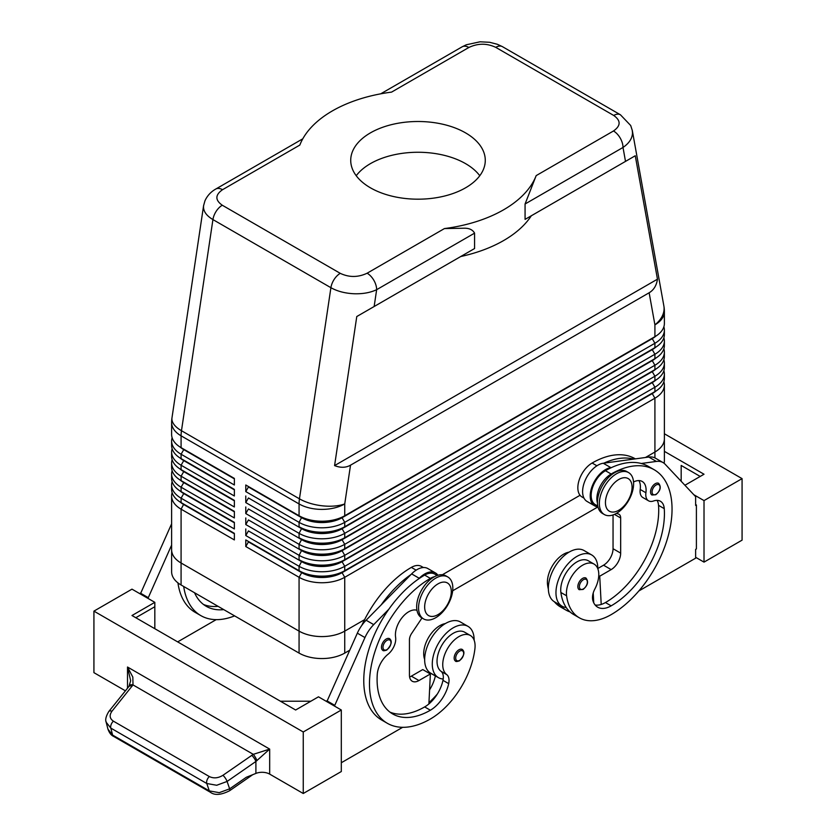<?xml version="1.0" encoding="UTF-8"?>
<svg xmlns="http://www.w3.org/2000/svg" width="836" height="836" viewBox="0 0 836 836"><rect width="100%" height="100%" fill="white"/><g stroke="black" fill="none" stroke-linecap="round" stroke-linejoin="round"><path stroke-width="1.25" d="M655.299 483.678A6.73 3.887 -60 0 1 658.663 483.344C661.443 486.907 660.503 490.701 655.832 494.724L651.934 495.006A6.73 3.887 -60 0 1 651.265 494.421A6.73 3.887 -60 0 1 651.129 488.924A6.73 3.887 -60 0 1 655.299 483.678M582.608 578.387A6.73 3.887 -60 0 1 585.973 578.052C588.753 581.616 587.812 585.409 583.141 589.422L579.243 589.704A6.73 3.887 -60 0 1 578.575 589.129A6.73 3.887 -60 0 1 578.439 583.622A6.73 3.887 -60 0 1 582.608 578.387M597.824 568.773A29.605 17.096 120 0 0 597.824 568.501A29.605 17.096 120 0 0 591.7 554.947A29.605 17.096 120 0 0 568.888 562.879A29.605 17.096 120 0 0 555.961 592.672A29.605 17.096 120 0 0 562.095 606.225A29.605 17.096 120 0 0 566.233 607.542A63.661 36.753 -60 0 1 560.883 592.484A22.875 13.209 -60 0 1 569.661 568.062A22.875 13.209 -60 0 1 588.335 560.778L594.041 564.07A22.875 13.209 -60 0 1 598.618 571.981A22.875 13.209 -60 0 1 594.814 589.087A13.46 7.764 120 0 0 592.839 600.415A26.909 15.539 120 0 0 597.688 607.187A26.909 15.539 120 0 0 611.147 605.849A75.355 43.503 120 0 0 664.254 508.643A18.841 10.878 120 0 0 660.398 501.245A18.841 10.878 120 0 0 653.501 501.004A13.46 7.764 -60 0 1 648.569 500.827A13.46 7.764 -60 0 1 645.914 492.759A18.841 10.878 120 0 0 642.205 481.463A18.841 10.878 120 0 0 633.542 481.985M591.7 554.947L584.082 550.548A29.605 17.096 120 0 0 561.269 558.479A29.605 17.096 120 0 0 548.353 588.272A29.605 17.096 120 0 0 554.487 601.826L562.095 606.225M597.458 503.053A20.179 11.652 -60 0 1 599.955 486.73A20.179 11.652 -60 0 1 611.147 474.012A86.118 49.721 -60 0 1 654.201 469.748A86.118 49.721 -60 0 1 667.41 538.76A86.118 49.721 -60 0 1 611.147 614.638A63.661 36.753 -60 0 1 579.317 617.794A63.661 36.753 -60 0 1 566.589 595.775A22.875 13.209 -60 0 1 575.367 571.354A22.875 13.209 -60 0 1 594.041 564.07M597.792 506.083L595.347 504.672A20.179 11.652 -60 0 1 594.25 483.427A20.179 11.652 -60 0 1 605.442 470.72A86.118 49.721 -60 0 1 611.544 467.543A86.118 49.721 -60 0 1 641.275 463.489A86.118 49.721 -60 0 1 648.496 466.457L654.201 469.748M569.044 552.157A22.875 13.209 120 0 0 547.559 584.792A63.661 36.753 120 0 0 548.364 589.14M635.36 458.87L635.172 458.765A86.118 49.721 120 0 0 592.118 463.029A20.179 11.652 120 0 0 580.926 475.736A20.179 11.652 120 0 0 582.023 496.992L583.988 498.12M380.714 93.82L462.141 46.816A13.46 7.764 60 0 1 468.871 47.474C477.889 43.2 486.845 43.158 495.738 47.349L613.718 115.462C620.981 120.593 620.897 125.766 613.488 130.98L536.179 175.612L525.071 203.994L525.071 219.377L531.32 215.772A121.105 69.921 0 0 1 460.73 256.527L474.576 248.532L474.576 233.15C472.695 229.754 469.205 228.103 464.095 228.218L444.438 228.573L367.129 273.205C358.111 277.489 349.155 277.531 340.262 273.341L222.282 205.228C215.019 200.097 215.103 194.924 222.512 189.709A13.46 7.764 -120 0 0 215.782 189.04C210.86 191.82 207.244 195.739 204.945 200.828L203.597 205.646M613.488 130.98A13.46 7.764 60 0 1 620.218 138.076A13.46 7.764 60 0 1 623.008 147.46C629.184 143.217 632.35 138.327 632.507 132.809L632.215 130.071M525.071 219.377L635.266 155.757L657.462 279.172C656.542 285.494 653.762 290.029 649.144 292.767L350.514 465.182C345.822 467.815 340.513 467.951 334.578 465.6L356.773 316.541L474.576 248.532M203.65 205.311L203.493 206.983C203.618 211.717 206.764 215.918 212.929 219.586A13.46 7.764 -60 0 1 216.2 211.268A13.46 7.764 -60 0 1 222.282 205.228M340.262 273.341A13.46 7.764 120 0 0 334.181 279.381A13.46 7.764 120 0 0 330.91 287.699L299.455 498.831L181.475 430.718L212.929 219.586L330.91 287.699C337.274 291.262 344.892 293.279 353.764 293.739C362.636 294.053 370.264 292.704 376.649 289.684A13.46 7.764 -120 0 0 373.859 280.311A13.46 7.764 -120 0 0 367.129 273.205M183.711 504.098A28.528 16.469 0 0 0 183.753 504.118L181.088 502.582A32.29 18.643 180 0 1 171.62 489.394L171.62 484.995A32.29 18.643 0 0 0 181.088 498.183L234.362 528.948L234.362 522.354L181.088 491.589A32.29 18.643 180 0 1 171.62 478.411L171.62 474.012A32.29 18.643 0 0 0 181.088 487.2L234.362 517.954L234.362 511.371L181.088 480.606A32.29 18.643 180 0 1 171.62 467.418L171.62 463.029A32.29 18.643 0 0 0 181.088 476.206L234.362 506.971L234.362 500.377L181.088 469.613A32.29 18.643 180 0 1 171.62 456.435L171.62 452.036A32.29 18.643 0 0 0 181.088 465.224L234.362 495.988L234.362 489.394L181.088 458.63A32.29 18.643 180 0 1 171.62 445.452L171.62 441.053A32.29 18.643 0 0 0 181.088 454.241L234.362 484.995L234.362 478.411L181.088 447.647A32.29 18.643 180 0 1 171.62 434.459L171.62 422.64A32.29 18.643 180 0 0 181.088 435.817A32.29 18.643 -60 0 1 181.182 433.32A32.29 18.643 -60 0 1 181.475 430.718A32.29 14.87 8.5 0 1 171.902 419.024A32.29 14.87 8.5 0 1 171.976 417.875A32.29 32.29 0 0 0 171.62 422.64M172.132 492.686A32.29 18.643 0 0 0 171.62 495.988L171.62 549.816A32.29 18.643 180 0 1 171.62 549.419M183.711 493.104A28.528 16.469 0 0 0 183.753 493.125L181.088 491.589L181.088 487.2L183.753 482.581A28.528 16.469 180 0 1 180.148 480.042M172.132 481.703A32.29 18.643 0 0 0 171.62 484.995M183.711 482.121A28.528 16.469 0 0 0 183.753 482.142L181.088 480.606L181.088 476.206L183.753 471.598A28.528 16.469 180 0 1 180.148 469.059M172.132 470.72A32.29 18.643 0 0 0 171.62 474.012M183.711 471.138A28.528 16.469 0 0 0 183.753 471.159L181.088 469.613L181.088 465.224L183.753 460.605A28.528 16.469 180 0 1 180.148 458.065M172.132 459.727A32.29 18.643 0 0 0 171.62 463.029M183.711 460.145A28.528 16.469 0 0 0 183.753 460.166L181.088 458.63L181.088 454.241L183.753 449.622A28.528 16.469 180 0 1 180.148 447.082M172.132 448.744A32.29 18.643 0 0 0 171.62 452.036M183.711 449.162A28.528 16.469 0 0 0 183.753 449.183L181.088 447.647L181.088 435.817L299.069 503.941L299.069 515.76L245.784 484.995L299.069 515.76A32.29 18.643 180 0 0 321.902 521.225A32.29 18.643 180 0 0 344.735 515.76L344.735 503.941L350.514 465.182M172.132 437.761A32.29 18.643 0 0 0 171.62 441.053M652.289 393.129A28.528 16.469 180 0 1 652.247 393.15L342.07 572.232A28.528 16.469 180 0 1 321.902 577.059A28.528 16.469 180 0 1 301.733 572.232L245.784 539.931L245.784 546.525L299.069 577.289A32.29 18.643 0 0 0 321.902 582.744A32.29 18.643 0 0 0 344.735 577.289L654.912 398.208A32.29 18.643 0 0 0 664.38 385.02L664.38 438.858A32.29 18.643 180 0 1 654.922 452.036A32.29 18.643 0 0 0 664.38 438.858A32.29 18.643 180 0 0 664.38 438.451M245.784 546.525L248.449 541.906L301.733 572.67A28.528 16.469 0 0 0 321.902 577.498A28.528 16.469 0 0 0 342.07 572.67L344.735 570.695A32.29 18.643 180 0 1 321.902 576.15A32.29 18.643 180 0 1 299.069 570.695L245.784 539.931M321.902 636.583A32.29 18.643 0 0 0 344.735 631.117A32.29 18.643 180 0 1 299.069 631.128L181.078 563.004A32.29 18.643 180 0 1 171.62 549.816A32.29 18.643 0 0 0 181.088 563.004L299.069 631.117A32.29 18.643 0 0 0 321.902 636.583M171.62 549.816L171.62 571.793A32.29 18.643 0 0 0 181.078 584.981L299.069 653.094A32.29 18.643 0 0 0 344.735 653.094L344.735 631.128L364.58 619.664L344.735 631.128L344.735 577.289L342.07 572.67L652.247 393.589A28.528 16.469 0 0 0 655.852 391.049M344.735 526.743A32.29 18.643 180 0 1 321.902 532.208A32.29 18.643 180 0 1 299.069 526.743L301.733 528.289A28.528 16.469 180 0 0 321.902 533.107A28.528 16.469 180 0 0 342.07 528.289L344.735 526.743L344.735 522.354L654.912 343.272A32.29 18.643 0 0 0 664.38 330.084L664.38 334.484A32.29 18.643 180 0 1 654.912 347.671L344.735 526.743M652.289 338.193A28.528 16.469 180 0 1 652.247 338.214L342.07 517.735A28.528 16.469 0 0 1 321.902 522.563A28.528 16.469 0 0 1 301.733 517.735L248.449 486.98L245.784 491.589L299.069 522.354A32.29 18.643 0 0 0 321.902 527.809A32.29 18.643 0 0 0 344.735 522.354L342.07 517.735L652.247 338.653A28.528 16.469 0 0 0 655.852 336.114M344.735 537.736A32.29 18.643 180 0 1 321.902 543.191A32.29 18.643 180 0 1 299.069 537.736L301.733 539.272A28.528 16.469 180 0 0 321.902 544.1A28.528 16.469 180 0 0 342.07 539.272L344.735 537.736L344.735 533.337L654.912 354.255A32.29 18.643 0 0 0 664.38 341.078L664.38 345.467A32.29 18.643 180 0 1 654.912 358.654L344.735 537.736M652.289 349.187A28.528 16.469 180 0 1 652.247 349.208L342.07 528.728A28.528 16.469 0 0 1 321.902 533.546A28.528 16.469 0 0 1 301.733 528.728L248.449 497.963L245.784 502.582L299.069 533.337A32.29 18.643 0 0 0 321.902 538.802A32.29 18.643 0 0 0 344.735 533.337L342.07 528.728L652.247 349.647A28.528 16.469 0 0 0 655.852 347.107M344.735 548.719A32.29 18.643 180 0 1 321.902 554.184A32.29 18.643 180 0 1 299.069 548.719L301.733 550.255A28.528 16.469 180 0 0 321.902 555.083A28.528 16.469 180 0 0 342.07 550.255L344.735 548.719L344.735 544.33L654.912 365.248A32.29 18.643 0 0 0 664.38 352.06L664.38 356.46A32.29 18.643 180 0 1 654.912 369.637L344.735 548.719M652.289 360.17A28.528 16.469 180 0 1 652.247 360.191L342.07 539.711A28.528 16.469 0 0 1 321.902 544.539A28.528 16.469 0 0 1 301.733 539.711L248.449 508.946L245.784 513.565L299.069 544.33A32.29 18.643 0 0 0 321.902 549.785A32.29 18.643 0 0 0 344.735 544.33L342.07 539.711L652.247 360.63A28.528 16.469 0 0 0 655.852 358.09M344.735 559.712A32.29 18.643 180 0 1 321.902 565.167A32.29 18.643 180 0 1 299.069 559.712L301.733 561.249A28.528 16.469 180 0 0 321.902 566.066A28.528 16.469 180 0 0 342.07 561.249L344.735 559.712L344.735 555.313L654.912 376.231A32.29 18.643 0 0 0 664.38 363.054L664.38 367.443A32.29 18.643 180 0 1 654.912 380.631L344.735 559.712M652.289 371.153A28.528 16.469 180 0 1 652.247 371.174L342.07 550.694A28.528 16.469 0 0 1 321.902 555.522A28.528 16.469 0 0 1 301.733 550.694L248.449 519.94L245.784 524.548L299.069 555.313A32.29 18.643 0 0 0 321.902 560.778A32.29 18.643 0 0 0 344.735 555.313L342.07 550.694L652.247 371.623A28.528 16.469 0 0 0 655.852 369.073M652.289 382.146A28.528 16.469 180 0 1 652.247 382.167L342.07 561.688A28.528 16.469 0 0 1 321.902 566.505A28.528 16.469 0 0 1 301.733 561.688L248.449 530.923L245.784 535.542L299.069 566.296A32.29 18.643 0 0 0 321.902 571.761A32.29 18.643 0 0 0 344.735 566.296L654.912 387.214A32.29 18.643 0 0 0 664.38 374.037L664.38 378.426A32.29 18.643 180 0 1 654.912 391.614L344.735 570.695L344.735 566.296L342.07 561.688L652.247 382.606A28.528 16.469 0 0 0 655.852 380.066M649.144 292.767L654.912 324.859A32.29 18.643 180 0 0 664.38 311.671L664.38 323.501A32.29 18.643 180 0 1 654.912 336.678L342.07 517.296A28.528 16.469 180 0 1 321.902 522.124A28.528 16.469 180 0 1 301.733 517.296L299.069 515.76M435.702 617.72A24.223 13.982 -60 0 1 423.591 618.922A24.223 13.982 -60 0 1 419.871 599.506A24.223 13.982 -60 0 1 435.702 578.167A24.223 13.982 -60 0 1 447.803 576.965A24.223 13.982 -60 0 1 451.524 596.371A24.223 13.982 -60 0 1 435.702 617.72M437.98 614.638A18.841 10.878 -60 0 1 424.657 606.946A18.841 10.878 -60 0 1 437.98 583.883A18.841 10.878 -60 0 1 451.304 591.564A18.841 10.878 -60 0 1 437.98 614.638M422.671 618.306A24.223 13.982 -60 0 1 421.689 617.814A24.223 13.982 -60 0 1 417.969 598.409A24.223 13.982 -60 0 1 433.79 577.07A24.223 13.982 -60 0 1 445.901 575.868L447.803 576.965M616.477 473.793A24.223 13.982 120 0 0 600.656 495.142A24.223 13.982 120 0 0 604.365 514.548A24.223 13.982 120 0 0 616.477 513.346A24.223 13.982 120 0 0 632.298 492.007A24.223 13.982 120 0 0 628.588 472.591A24.223 13.982 120 0 0 616.477 473.793M618.755 479.509A18.841 10.878 120 0 0 605.442 502.582A18.841 10.878 120 0 0 618.755 510.273A18.841 10.878 120 0 0 632.079 487.2A18.841 10.878 120 0 0 618.755 479.509M628.588 472.591L626.687 471.494A24.223 13.982 120 0 0 614.575 472.695A24.223 13.982 120 0 0 598.754 494.034A24.223 13.982 120 0 0 602.463 513.45L604.365 514.548M361.842 625.338A86.118 49.721 -60 0 1 411.343 567.404A20.179 11.652 -60 0 1 421.428 566.4L423.392 567.529M424.657 659.405A22.875 13.209 -60 0 1 423.873 650.899A22.875 13.209 -60 0 1 445.358 623.572M434.406 576.725A20.179 11.652 120 0 0 430.373 578.387A86.118 49.721 120 0 0 374.11 654.274A86.118 49.721 120 0 0 387.308 723.276A86.118 49.721 120 0 0 430.373 719.012A63.661 36.753 120 0 0 474.921 648.705A22.875 13.209 120 0 0 470.354 635.485A22.875 13.209 120 0 0 453.802 640.522A22.875 13.209 120 0 0 442.902 661.882A22.875 13.209 120 0 0 446.706 674.589A13.46 7.764 -60 0 1 448.681 683.649A26.909 15.539 -60 0 1 430.373 710.224A75.355 43.503 -60 0 1 392.69 713.954A75.355 43.503 -60 0 1 377.266 674.328A18.841 10.878 -60 0 1 388.019 654.274A13.46 7.764 120 0 0 395.606 637.283A18.841 10.878 -60 0 1 401.938 617.825A18.841 10.878 -60 0 1 416.976 610.29M470.354 635.485L464.638 632.183A22.875 13.209 120 0 0 448.096 637.22A22.875 13.209 120 0 0 437.197 658.59A22.875 13.209 120 0 0 441 671.298A13.46 7.764 -60 0 1 443.205 678.999A29.605 17.096 -60 0 1 438.398 677.63A29.605 17.096 -60 0 1 432.275 664.077A29.605 17.096 -60 0 1 445.191 634.294A29.605 17.096 -60 0 1 468.003 626.363A29.605 17.096 -60 0 1 474.137 639.906A29.605 17.096 -60 0 1 474.137 640.188M438.398 677.63L430.791 673.241A29.605 17.096 -60 0 1 424.657 659.688A29.605 17.096 -60 0 1 437.583 629.895A29.605 17.096 -60 0 1 460.396 621.963L468.003 626.363M458.912 649.802A6.73 3.887 -60 0 1 462.277 649.467C465.171 651.923 464.231 655.717 459.455 660.837C457.01 661.621 455.704 661.715 455.547 661.119A6.73 3.887 -60 0 1 454.523 655.727A6.73 3.887 -60 0 1 458.912 649.802M386.222 639.028A6.73 3.887 -60 0 1 389.586 638.694C392.481 641.16 391.53 644.953 386.755 650.074C384.32 650.857 383.013 650.951 382.857 650.356A6.73 3.887 -60 0 1 381.822 644.964A6.73 3.887 -60 0 1 386.222 639.028M210.411 792.277A5.382 3.104 -60 0 1 210.285 792.214A5.382 3.104 -60 0 1 210.275 792.204A5.382 3.104 -60 0 1 209.324 790.898L206.774 783.499L216.691 785.265L227.089 781.451L255.9 761.46L269.673 749.098L253.277 754.344L222.93 775.306C218.196 778.201 213.661 778.619 209.345 776.56L113.393 721.165A5.382 3.104 120 0 0 111.125 724.582A5.382 3.104 120 0 0 110.822 728.104L206.774 783.499A5.382 3.104 -60 0 1 207.077 779.978A5.382 3.104 -60 0 1 209.345 776.56M125.421 690.829L93.925 672.656L93.925 611.126L131.983 589.15L154.827 602.338L131.983 615.515L295.641 710.004L318.474 696.816L341.307 710.004L341.307 771.534L303.249 793.5L269.673 774.115A10.764 6.218 0 0 0 263.006 772.318A10.764 6.218 0 0 0 255.9 773.415L246.317 777.271L229.639 788.85L219.241 792.664L209.324 790.898L112.599 735.063A5.382 3.104 120 0 0 113.56 736.37A5.382 3.104 120 0 0 113.571 736.37C111.272 735.387 109.401 732.994 107.959 729.191L112.599 735.063L110.822 728.104L106.182 722.241L107.959 729.201M113.393 721.165C109.641 718.563 109.161 715.261 111.951 711.237L133.008 684.914L132.83 677.097L127.511 667.023L130.667 680.744M255.9 773.415L255.9 761.46A5.382 1.547 -124.8 0 0 254.196 758.2A5.382 1.547 -124.8 0 0 251.73 755.326M132.057 686.231A5.382 2.592 -141.2 0 0 129.35 686.116A5.382 2.592 -141.2 0 0 128.953 686.44A5.382 2.592 -141.2 0 0 128.943 686.45L108.837 711.457A5.382 2.592 -141.2 0 0 108.753 711.572M302.778 138.818L215.782 189.04M370.432 187.807A67.277 38.843 180 0 1 350.723 160.345A67.277 38.843 180 0 1 392.251 124.459A67.277 38.843 180 0 1 465.568 132.882A67.277 38.843 180 0 1 485.277 160.345A67.277 38.843 180 0 1 443.749 196.23A67.277 38.843 180 0 1 370.432 187.807M479.78 175.727A67.277 38.843 0 0 0 465.568 163.637A67.277 38.843 0 0 0 356.22 175.727M645.486 457.48L654.912 452.036L645.496 457.48M442.338 574.771L580.048 495.267L442.349 574.771M664.097 463.29A32.29 18.643 0 0 0 664.38 460.835L664.38 438.858M344.735 653.094L349.626 650.272M452.673 590.78L597.74 507.024M171.62 495.988A32.29 18.643 0 0 0 181.088 509.166L234.362 539.931L234.362 533.337L181.088 502.582L181.088 498.183L183.753 493.564A28.528 16.469 180 0 1 180.148 491.025M222.512 189.709L299.821 145.077A121.105 69.921 180 0 1 391.561 92.117L468.871 47.474M536.179 175.612A121.105 69.921 180 0 1 444.438 228.573M460.73 256.527L356.773 316.541M106.005 721.363L106.182 722.241C105.085 719.744 105.984 716.149 108.847 711.457A5.382 2.592 -141.2 0 1 109.234 711.122A5.382 2.592 -141.2 0 1 111.951 711.237M256.924 760.666A5.382 1.17 -120 0 0 253.277 754.344L133.008 684.914A5.382 2.863 -147.2 0 0 129.57 685.583A5.382 2.863 -147.2 0 0 129.517 685.677M303.249 793.5L303.249 731.981L341.307 710.004M93.925 611.126L303.249 731.981M742.075 540.15L742.075 478.631L704.016 500.597L704.016 562.126L742.075 540.15M664.38 433.769L742.075 478.631M681.173 481.275L681.173 465.443L700.202 476.436M664.38 451.356L704.016 474.231L684.924 485.256M693.828 494.724L704.016 500.597M695.636 557.288L704.016 562.126M638.84 590.968L695.636 558.176L695.636 549.377L696.398 548.938L696.398 504.996L695.636 504.557M696.398 504.996L695.636 505.435L695.636 496.647L665.142 464.241A26.909 15.539 120 0 0 663.042 462.569A26.909 15.539 120 0 0 656.375 461.43L641.275 463.489M663.042 462.569L655.434 458.18A26.909 15.539 120 0 0 648.767 457.041L633.667 459.1A86.118 49.721 -60 0 0 603.926 463.154L633.667 459.1M310.867 701.216L280.415 701.216M135.798 617.72L154.827 606.727L154.827 628.703M154.827 602.338L154.827 606.727M402.68 727.31L341.307 762.745M334.463 706.054L364.956 637.565A26.909 15.539 -60 0 1 373.723 624.617L388.824 609.245A86.118 49.721 120 0 0 381.603 719.984A86.118 49.721 120 0 0 384.55 721.468M140.364 593.988L170.857 525.499A26.909 15.539 -60 0 1 171.62 523.869M326.845 701.655L357.338 633.165A26.909 15.539 -60 0 1 366.116 620.228L411.615 573.893A21.527 12.425 -60 0 1 427.813 568.532L435.42 572.921M409.598 676.982A13.46 7.764 120 0 0 411.343 676.167L422.755 669.573L430.373 673.973L428.889 703.943A26.909 15.539 -60 0 1 424.657 706.932A75.355 43.503 -60 0 1 389.952 712.126M422.107 617.814L411.594 633.5A8.078 4.661 120 0 0 409.441 639.906L409.441 675.07A13.46 7.764 120 0 0 412.221 681.225A13.46 7.764 120 0 0 418.951 680.556L430.373 673.973M334.463 705.166L326.845 700.777M437.197 575.502L434.751 574.092A20.179 11.652 120 0 0 424.657 575.084A86.118 49.721 120 0 0 418.554 578.961L419.233 578.282A21.527 12.425 -60 0 1 435.431 572.921A21.527 12.425 -60 0 1 437.918 575.272M418.554 578.961A86.118 49.721 120 0 0 388.824 609.245M410.946 574.572A86.118 49.721 120 0 0 381.216 604.846M428.952 702.606A63.661 36.753 120 0 0 437.322 694.047M435.378 675.885A13.46 7.764 -60 0 1 435.368 675.958A26.909 15.539 -60 0 1 429.579 689.857M443.205 678.999A13.46 7.764 -60 0 1 442.975 680.347A26.909 15.539 -60 0 1 428.889 703.943M429.474 673.45A26.909 15.539 120 0 0 429.652 672.656A13.46 7.764 120 0 0 429.683 672.499M216.19 619.643L177.66 641.891M177.943 582.88A86.118 49.721 120 0 0 195.112 612.318L200.828 615.61A86.118 49.721 -60 0 1 183.701 586.496M147.972 598.377L171.62 545.062M140.364 593.111L147.972 597.5M218.05 606.319A75.355 43.503 -60 0 1 203.461 604.449M194.548 592.755A75.355 43.503 120 0 0 206.21 606.288A75.355 43.503 120 0 0 223.755 609.622M234.602 615.881A86.118 49.721 -60 0 1 200.828 615.61M664.38 330.084A32.29 18.643 0 0 0 663.868 326.792M654.922 457.909L654.912 398.208L652.247 393.589L654.912 391.614L654.912 387.214L652.247 382.606L654.912 380.631L654.912 376.231L652.247 371.623L654.912 369.637L654.912 365.248L652.247 360.63L654.912 358.654L654.912 354.255L652.247 349.647L654.912 347.671L654.912 343.272L652.247 338.653L654.912 336.678L654.912 324.859A32.29 21.767 -10.2 0 0 664.097 308.39A32.29 21.767 -10.2 0 0 663.868 305.955L632.319 130.573L630.699 125.525L620.437 114.783A13.46 7.764 120 0 0 619.8 114.48A13.46 7.764 120 0 0 613.718 115.462M664.38 341.078A32.29 18.643 0 0 0 663.868 337.775M664.38 352.06A32.29 18.643 0 0 0 663.868 348.769M664.38 363.054A32.29 18.643 0 0 0 663.868 359.752M664.38 374.037A32.29 18.643 0 0 0 663.868 370.735M245.784 484.995L245.784 491.589M245.784 495.988L245.784 502.582M245.784 506.971L245.784 513.565M245.784 517.954L245.784 524.548M245.784 528.948L245.784 535.542M664.38 385.02A32.29 18.643 0 0 0 663.868 381.728M299.069 653.094L299.069 577.289L301.733 572.67L299.069 570.695L299.069 566.296L301.733 561.249M234.362 478.85L183.753 449.622L234.362 478.411M234.362 489.833L183.753 460.605L234.362 489.394M234.362 500.816L183.753 471.598L234.362 500.377M234.362 511.81L183.753 482.581L234.362 511.371M234.362 522.793L183.753 493.564L234.362 522.354M234.362 533.776L183.753 504.557A28.528 16.469 180 0 1 180.148 502.018M181.078 584.981L181.088 509.166L183.753 504.118L234.362 533.337M657.462 279.172L334.578 465.6M635.266 155.757L531.32 215.772M593.748 602.819L593.602 600.049A26.909 15.539 120 0 1 592.797 600.29M570.037 611.91A63.661 36.753 -60 0 1 566.003 610.102A63.661 36.753 -60 0 1 560.036 605.034M554.331 601.732A63.661 36.753 120 0 0 560.287 606.811L566.003 610.102M648.569 500.827L642.863 497.535A13.46 7.764 -60 0 1 640.209 489.468A18.841 10.878 120 0 0 638.903 480.585M595.148 605.003A26.909 15.539 120 0 0 601.209 604.449A26.909 15.539 120 0 0 605.442 602.557A75.355 43.503 120 0 0 658.538 505.341A18.841 10.878 120 0 0 657.096 500.367M579.317 617.794L573.611 614.502A63.661 36.753 -60 0 1 566.233 607.542M593.226 592.933L593.602 600.049M613.049 514.924L613.049 548.719A13.46 7.764 -60 0 1 603.54 565.199L597.824 568.501M603.926 463.154L603.258 463.248A21.527 12.425 120 0 0 585.054 480.616A21.527 12.425 120 0 0 587.06 501.443L594.678 505.843A21.527 12.425 120 0 0 595.984 506.428L598.022 507.128M611.544 467.543L610.865 467.637A21.527 12.425 120 0 0 592.661 485.016A21.527 12.425 120 0 0 594.678 505.843M616.466 513.356L618.504 514.046A8.078 4.661 -60 0 1 618.995 514.265A8.078 4.661 -60 0 1 620.667 517.965L620.667 553.118A13.46 7.764 -60 0 1 611.147 569.598L599.725 576.192L601.209 604.449M599.725 576.192L598.754 575.628M656.061 485.005A5.653 3.26 -60 0 1 660.053 487.304A5.653 3.26 -60 0 1 656.061 494.233A5.653 3.26 -60 0 1 652.676 494.024A5.653 3.26 -60 0 1 652.561 489.405A5.653 3.26 -60 0 1 656.061 485.005M583.361 579.703A5.653 3.26 -60 0 1 587.363 582.013A5.653 3.26 -60 0 1 583.361 588.931A5.653 3.26 -60 0 1 579.985 588.732A5.653 3.26 -60 0 1 579.87 584.103A5.653 3.26 -60 0 1 583.361 579.703M605.442 470.72L611.147 474.012M547.559 584.792L548.5 585.336M525.071 203.994L623.008 147.46L625.506 161.39M495.738 47.349A13.46 7.764 -60 0 1 501.819 46.367A13.46 7.764 -60 0 1 502.457 46.67A13.46 7.764 -60 0 1 502.467 46.68L620.448 114.793A13.46 7.764 120 0 0 620.437 114.783M299.163 501.433A32.29 18.643 120 0 0 299.069 503.941A32.29 18.643 180 0 0 321.902 509.396A32.29 18.643 180 0 0 344.735 503.941A32.29 14.87 8.5 0 1 322.184 505.79A32.29 14.87 8.5 0 1 299.455 498.831A32.29 18.643 120 0 0 299.163 501.433M374.141 306.519L376.649 289.684L474.576 233.15M301.733 550.255L299.069 555.313L299.069 559.712M301.733 539.272L299.069 544.33L299.069 548.719M301.733 528.289L299.069 533.337L299.069 537.736M301.733 517.296L299.069 522.354L299.069 526.743M411.343 567.404L416.129 570.162M463.06 656.229A5.653 3.26 120 0 0 463.175 651.484A5.653 3.26 120 0 0 459.675 651.119A5.653 3.26 120 0 0 455.683 658.037A5.653 3.26 120 0 0 459.675 660.346A5.653 3.26 120 0 0 463.06 656.229M390.37 645.465A5.653 3.26 120 0 0 390.475 640.71A5.653 3.26 120 0 0 386.984 640.345A5.653 3.26 120 0 0 382.982 647.273A5.653 3.26 120 0 0 386.984 649.582A5.653 3.26 120 0 0 390.37 645.465M229.576 790.751A5.382 1.547 -124.8 0 0 229.628 790.72A5.382 1.547 -124.8 0 0 229.639 788.85L227.089 781.451A5.382 1.547 -124.8 0 0 225.386 778.18A5.382 1.547 -124.8 0 0 222.93 775.306M269.673 774.115L269.673 749.098L127.511 667.023L127.511 688.227M418.951 680.556L411.343 676.167M364.956 637.565L357.338 633.165M373.723 624.617L366.116 620.228M419.233 578.282L411.615 573.893M441 671.298L446.706 674.589M442.975 680.347L448.681 683.649M424.657 706.932L430.373 710.224M424.657 575.084L430.373 578.387M429.652 672.656L435.368 675.958M170.857 525.499L171.62 525.948M652.247 338.214L654.912 336.678L652.247 338.214M652.247 349.208L654.912 347.671L652.247 349.208M652.247 360.191L654.912 358.654L652.247 360.191M652.247 371.174L654.912 369.637L652.247 371.174M652.247 382.167L654.912 380.631L652.247 382.167M301.733 572.232L299.069 570.695M652.247 393.15L654.912 391.614L652.247 393.15M592.118 463.029L596.904 465.788M592.693 595.201L593.372 595.587M640.209 489.468L645.914 492.759M658.538 505.341L664.254 508.643M605.442 602.557L611.147 605.849M560.883 592.484L566.589 595.775M610.865 467.637L603.258 463.248M656.375 461.43L648.767 457.041M611.147 569.598L603.54 565.199M620.667 553.118L613.049 548.719M620.667 517.965L614.45 514.37M203.587 205.656L171.976 417.875M183.753 504.118L181.088 502.582M183.753 493.125L181.088 491.589M183.753 482.142L181.088 480.606M183.753 471.159L181.088 469.613M183.753 460.166L181.088 458.63M183.753 449.183L181.088 447.647M421.689 617.814L423.591 618.922M417.007 610.458L416.464 610.144M252.733 774.69L229.628 790.72C221.101 795.057 214.653 795.548 210.285 792.204M113.56 736.37L210.275 792.204M130.667 680.734L128.953 686.44M387.308 723.276L381.603 719.984M462.141 46.816L466.3 44.789L480.021 41.8L489.666 42.291L497.347 44.287L502.352 46.607M664.38 311.671A32.29 32.29 0 0 0 663.868 305.955"/></g></svg>
